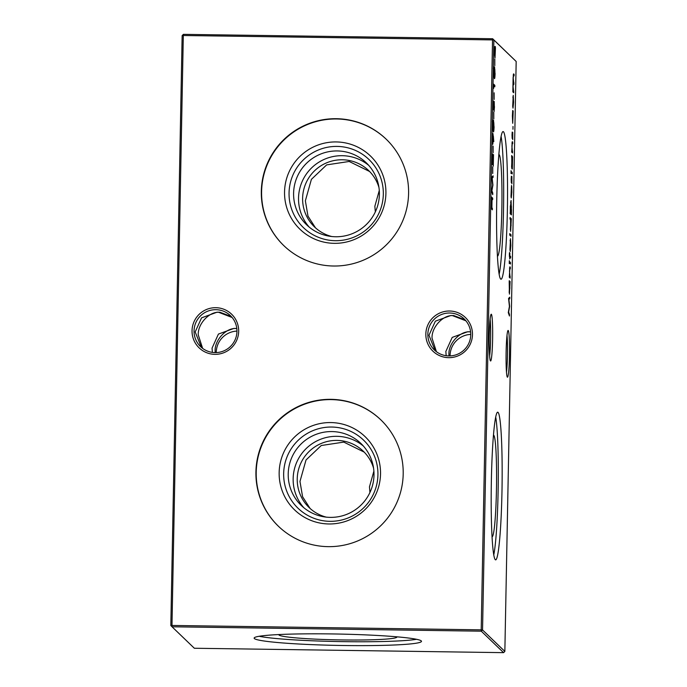 <?xml version="1.0" encoding="UTF-8"?>
<svg xmlns="http://www.w3.org/2000/svg" width="687" height="687" viewBox="0 0 687 687"><rect width="100%" height="100%" fill="white"/><g stroke="black" fill="none" stroke-linecap="round" stroke-linejoin="round"><path stroke-width="1.03" d="M279.154 472.544A50.829 50.572 133.9 0 1 330.816 422.565A50.829 50.572 133.9 0 1 380.529 473.987A50.829 50.572 133.9 0 1 328.867 523.966A50.829 50.572 133.9 0 1 279.154 472.544M283.662 473.515A47.266 47.034 133.9 0 1 331.701 427.039A47.266 47.034 133.9 0 1 377.936 474.854A47.266 47.034 133.9 0 1 329.897 521.33A47.266 47.034 133.9 0 1 283.662 473.515M288.214 473.867A43.015 42.8 133.9 0 1 360.933 443.484A43.015 42.8 133.9 0 1 347.467 514.056A43.015 42.8 133.9 0 1 288.214 473.867M303.843 507.745A43.015 42.8 133.9 0 1 318.098 440.341A43.015 42.8 133.9 0 1 363.303 445.966M326.342 517.148A39.073 38.876 133.9 0 1 321.336 443.424A39.073 38.876 133.9 0 1 373.556 468.087M364.179 452.106L343.783 442.102L321.258 445.519L306.016 459.981L299.979 481.467L302.589 496.735L310.06 508.423M278.501 526.328A73.844 73.475 133.9 0 1 301.662 405.347A73.844 73.475 133.9 0 1 380.907 419.929M255.925 471.952A73.844 73.475 133.9 0 1 380.77 419.791A73.844 73.475 133.9 0 1 357.661 540.944A73.844 73.475 133.9 0 1 255.925 471.952M284.547 191.913A50.829 50.572 133.9 0 1 336.209 141.934A50.829 50.572 133.9 0 1 385.914 193.356A50.829 50.572 133.9 0 1 334.26 243.335A50.829 50.572 133.9 0 1 284.547 191.913M289.055 192.884A47.266 47.034 133.9 0 1 337.094 146.408A47.266 47.034 133.9 0 1 383.32 194.223A47.266 47.034 133.9 0 1 335.282 240.699A47.266 47.034 133.9 0 1 289.055 192.884M293.598 193.236A43.015 42.8 133.9 0 1 366.326 162.862A43.015 42.8 133.9 0 1 352.86 233.434A43.015 42.8 133.9 0 1 293.598 193.236M309.227 227.114A43.015 42.8 133.9 0 1 323.491 159.71A43.015 42.8 133.9 0 1 368.696 165.335M331.735 236.517A39.073 38.876 133.9 0 1 326.72 162.793A39.073 38.876 133.9 0 1 378.949 187.457M369.563 171.475L349.168 161.471L326.643 164.889L311.4 179.35L305.363 200.836L307.982 216.104L315.445 227.792M283.886 245.697A73.844 73.475 133.9 0 1 307.046 124.716A73.844 73.475 133.9 0 1 386.3 139.298M261.318 191.321A73.844 73.475 133.9 0 1 386.163 139.16A73.844 73.475 133.9 0 1 363.045 260.313A73.844 73.475 133.9 0 1 261.318 191.321M491.377 314.277A23.384 1.709 -89.2 0 1 492.613 339.215A23.384 1.709 -89.2 0 1 490.484 360.924A23.384 1.709 -89.2 0 1 490.475 360.915A23.384 1.709 -89.2 0 1 489.221 337.575A23.384 1.709 -89.2 0 1 491.136 314.277A23.384 1.709 -89.2 0 1 491.377 314.277M489.616 355.969A21.503 1.572 90.8 0 0 490.14 319.197M508.243 330.507A23.384 1.709 -89.2 0 1 509.479 355.445A23.384 1.709 -89.2 0 1 507.349 377.154A23.384 1.709 -89.2 0 1 507.341 377.146A23.384 1.709 -89.2 0 1 506.087 353.805A23.384 1.709 -89.2 0 1 508.002 330.507A23.384 1.709 -89.2 0 1 508.243 330.507M506.474 372.199A21.503 1.572 90.8 0 0 506.997 335.428M427.846 334.165A21.503 21.4 -46.1 0 0 448.877 355.926A21.503 21.4 -46.1 0 0 464.206 318.974A21.503 21.4 -46.1 0 0 427.846 334.165M448.705 357.661A23.384 23.264 133.9 0 1 425.837 334.011A23.384 23.264 133.9 0 1 449.607 311.013A23.384 23.264 133.9 0 1 472.476 334.672A23.384 23.264 133.9 0 1 448.705 357.661M194.052 330.842A21.503 21.4 -46.1 0 0 215.083 352.603A21.503 21.4 -46.1 0 0 230.411 315.651A21.503 21.4 -46.1 0 0 194.052 330.842M214.911 354.346A23.384 23.264 133.9 0 1 192.042 330.687A23.384 23.264 133.9 0 1 215.812 307.699A23.384 23.264 133.9 0 1 238.681 331.349A23.384 23.264 133.9 0 1 214.911 354.346M216.259 352.586A21.503 21.4 133.9 0 1 236.946 331.091M450.054 355.909A21.503 21.4 133.9 0 1 470.741 334.414M215.151 352.603L215.134 351.134C214.447 340.58 225.619 328.128 235.443 328.498L236.809 328.644M448.946 355.926L448.929 354.458C448.242 343.895 459.414 331.452 469.238 331.821L470.604 331.967M236.792 328.472L233.881 328.429L218.423 334.08L212.043 348.163L212.403 352.397M202.631 348.378L198.268 334.913C197.59 324.35 208.754 311.898 218.586 312.276L232.103 317.488M231.227 316.492L219.943 312.242L217.015 312.199L201.566 317.849L195.177 331.933L201.385 347.382M470.586 331.795L467.667 331.752L452.218 337.403L445.837 351.478L446.198 355.72M436.425 351.701L432.063 338.227C431.384 327.665 442.548 315.221 452.381 315.591L465.898 320.812M465.022 319.807L453.738 315.565L450.809 315.522L435.36 321.173L428.971 335.256L435.18 350.696M493.481 435.154A50.829 3.71 -89.2 0 1 496.461 489.496A50.829 3.71 -89.2 0 1 492.029 536.787M369.932 492.527L369.46 486.885L373.891 471.084M495.713 417.069A73.844 5.393 -89.2 0 1 498.118 491.085A73.844 5.393 -89.2 0 1 493.755 554.933M491.36 480.917A73.844 5.393 -89.2 0 1 497.714 412.191A73.844 5.393 -89.2 0 1 501.982 491.145A73.844 5.393 -89.2 0 1 495.619 559.862A73.844 5.393 -89.2 0 1 491.36 480.917M498.865 154.523A50.829 3.71 -89.2 0 1 501.845 208.865A50.829 3.71 -89.2 0 1 497.422 256.165M375.325 211.897L374.853 206.255L379.276 190.454M501.106 136.438A73.844 5.393 -89.2 0 1 503.502 210.454A73.844 5.393 -89.2 0 1 499.148 274.302M496.744 200.286A73.844 5.393 -89.2 0 1 503.107 131.569A73.844 5.393 -89.2 0 1 507.367 210.514A73.844 5.393 -89.2 0 1 501.012 279.231A73.844 5.393 -89.2 0 1 496.744 200.286M396.897 636.823A59.073 4.019 1.1 0 1 396.94 636.918A59.073 4.019 1.1 0 1 342.135 639.941A59.073 4.019 1.1 0 1 278.836 634.651A59.073 4.019 1.1 0 1 278.879 634.556M416.545 639.296A83.685 5.694 1.1 0 1 343.904 641.649A83.685 5.694 1.1 0 1 259.154 636.274M343.835 645.514A83.685 5.694 1.1 0 1 254.138 638.111A83.685 5.694 1.1 0 1 331.795 633.929A83.685 5.694 1.1 0 1 421.483 641.323A83.685 5.694 1.1 0 1 343.835 645.514M512.957 129.259L513.009 126.451L512.966 129.268M512.588 152.952L511.703 152.093L512.339 141.685L512.768 143.635L512.141 143.222L511.909 146.237L512.588 152.952M512.347 143.231L511.918 143.214M510.999 173.476L511.059 170.659L510.999 173.476M511.763 157.22L511.635 155.554L512.605 156.945L512.347 169.036L512.373 157.812L511.832 168.762L511.763 157.22M511.497 209.647L511.403 214.876L510.183 213.709L511.076 200.449L511.368 209.638M510.991 236.311L509.737 235.109L509.771 233.597L511.016 234.799L510.991 236.311M509.359 254.267L509.531 252.55L509.711 255.59L509.874 253.099L509.823 255.693L510.604 256.449L510.57 257.969L509.788 257.213L509.763 258.947L509.359 254.267M509.273 263.55L509.325 260.742L509.273 263.55M492.734 173.485L492.734 166.872L492.734 173.485M493.129 152.703L493.129 146.082L493.129 152.703M494.073 126.683C493.91 130.865 493.661 132.539 493.326 131.715L492.794 125.455C492.957 121.221 493.206 119.486 493.549 120.242L493.944 126.683M494.46 106.622L494.099 111.509L494.193 102.998L493.386 109.722L493.472 100.98L493.197 108.203L494.219 101.487L494.331 106.622M494.193 102.998L493.884 103.488M493.24 108.95L493.386 109.722M509.488 314.474L509.462 316.003L508.286 312.594L509.419 306.368L508.552 298.45L509.823 297.162L509.788 298.682L508.887 299.455L509.642 306.393L508.638 312.018L509.488 314.474L508.93 314.466M510.183 278.106L509.299 277.247L509.943 266.839L510.364 268.797L509.737 268.377L509.505 271.391L510.183 278.106M509.943 268.394L509.514 268.377M495.095 73.415C494.932 77.597 494.683 79.271 494.348 78.447L493.816 72.187C493.979 67.953 494.228 66.218 494.571 66.974L494.966 73.415M494.151 99.435L494.151 92.814L494.151 99.435M513.584 75.398L513.215 78.026L513.91 84.303L513.455 83.874L513.052 86.476L513.747 92.754L512.854 91.895L512.949 86.107L513.112 77.657L513.618 73.878L514.099 74.342L514.074 75.862L513.206 75.347M504.851 651.422L516.177 61.478L493.876 40.009L482.549 629.953L504.851 651.422L503.58 652.65L481.278 631.181L172.042 626.793L194.344 648.253L503.58 652.65M492.45 209.818L491.231 208.65L491.257 207.13L491.755 207.611L491.926 198.955L491.454 196.954L492.673 198.131L492.639 199.642L492.047 199.075L491.883 207.732L492.45 209.818M512.717 106.133L513.241 95.356L513.584 102.183L513 108.134L512.717 106.133M493.661 88.374L493.618 84.14L494.838 85.317L494.812 86.828L493.713 85.781L493.661 88.374M494.803 65.651L494.803 59.039L494.803 65.651M509.204 282.228L509.23 280.717L510.123 281.567L509.419 294.13L509.204 282.228M494.588 46.742L494.838 49.387L495.224 46.433L495.447 47.953L495.009 57.914L494.219 51.233L494.606 46.733M493.781 118.92L493.781 112.307L493.781 118.92M493.335 135.914L493.79 141.642L493.3 137.623L492.811 144.236L492.545 138.499L493.017 133.63L493.111 135.914M492.278 158.92L492.459 164.622L492.613 153.965L493.232 162.347L493.506 154.609L493.283 166.082L492.596 155.494L492.15 158.92M492.768 193.141L492.734 194.661L491.566 191.261L492.699 185.035L491.832 177.117L493.103 175.829L493.068 177.349L492.167 178.122L492.923 185.061L491.918 190.677L492.768 193.141L492.21 193.133M510.458 264.031L509.565 263.173L509.599 261.661L510.484 262.511L510.458 264.031M509.96 249.484L510.493 238.707L510.827 245.525L510.243 251.476L509.96 249.484M510.046 219.093L510.08 217.573L511.326 218.775L510.63 231.339L510.578 219.6L510.046 219.093L511.326 218.775M511.738 192.308L511.712 186.289L511.849 192.231L511.274 197.993L511.008 196.284L511.54 185.456L511.016 196.499L511.738 192.308M512.184 173.948L511.3 173.098L511.326 171.578L512.219 172.437L512.184 173.948M511.162 179.273L511.351 176.233L511.36 181.093L511.892 176.533L511.892 183.815L511.867 178.053L511.334 182.613L511.162 179.273M511.746 176.98L511.858 176.533M511.231 182.184L511.334 182.613M512.013 135.099L512.201 132.059L512.21 136.919L512.742 132.359L512.742 139.641L512.717 133.879L512.184 138.439L512.013 135.099M512.588 132.806L512.7 132.359M512.081 138.01L512.184 138.439M512.382 115.94L512.691 110.487L512.76 121.779L513.206 110.976L512.717 123.291L512.382 115.94M170.823 625.522L171.982 625.453L172.042 626.793L170.823 625.522L182.149 35.578L183.309 35.509L183.42 34.35L492.656 38.747L492.536 39.906L183.309 35.509L171.982 625.453L481.209 629.85L492.536 39.906L493.876 40.009L492.656 38.747L516.177 61.478M481.278 631.181L482.549 629.953L481.209 629.85L481.278 631.181M183.42 34.35L182.149 35.578M491.248 207.611L491.755 207.611M491.428 198.114L492.673 198.131M491.248 207.723L491.883 207.732M491.239 208.29L492.476 208.307M513.318 74.333L514.099 74.342M513.155 82.784L513.936 82.792M512.871 91.225L513.773 91.234M513.215 96.876L512.742 106.622L513.472 102.08L512.888 96.858M493.601 85.3L494.838 85.317M493.816 72.255L494.494 76.996L493.249 76.978M493.936 76.927L494.975 73.243L494.838 69.421L494.537 68.485L493.206 68.425M494.537 68.485L493.944 72.255M509.634 267.269L510.398 267.277M509.307 276.578L510.218 276.586M509.213 281.558L510.123 281.567M509.651 282.658L509.179 292.619L509.9 287.982L509.333 282.64M508.578 298.665L509.788 298.682M494.932 47.935L494.803 56.403L495.447 47.953M494.597 48.253L494.468 54.969L494.571 48.253M492.794 125.523L493.472 130.264L492.227 130.247M492.914 130.195L493.953 126.511L493.807 122.69L493.515 121.754L492.184 121.685M493.515 121.754L492.923 125.523M492.837 142.716L492.965 135.124L492.837 142.716M491.858 177.332L493.068 177.349M509.582 262.503L510.484 262.511M509.35 255.684L509.823 255.693M509.385 256.431L510.604 256.449M509.994 249.956L510.716 245.431L510.132 240.201M510.467 240.218L509.994 249.965M509.745 234.756L511.016 234.799M510.381 229.819L511.111 225.19L510.553 219.849M510.853 219.866L510.381 229.827M510.209 212.309L511.308 213.245L511.403 206.444L510.621 201.935M510.192 213.228L511.308 213.245M510.355 205.963L510.338 212.309M511.042 201.961L510.493 205.963M511.214 196.233L511.394 186.864L510.999 196.233M511.609 156.937L512.605 156.945M512.047 157.495L511.583 167.259L512.287 162.682L511.729 157.478M511.308 172.42L512.219 172.437M512.038 142.115L512.794 142.123M511.712 151.423L512.622 151.432M512.871 90.864L513.404 90.873M509.316 276.268L509.891 276.277M511.617 156.224L512.339 156.232M511.721 151.114L512.296 151.123"/></g></svg>
